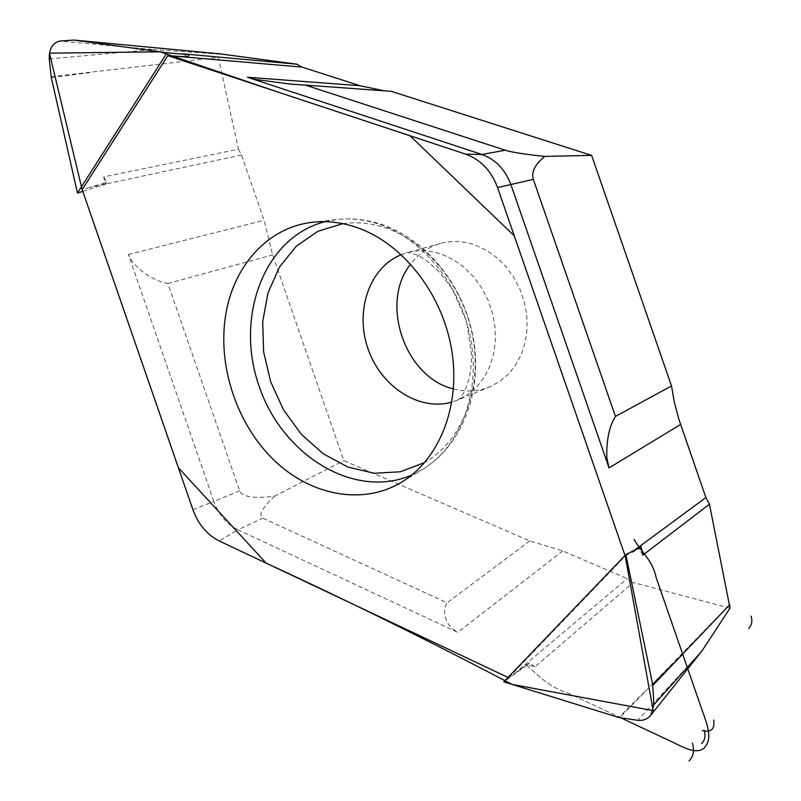 <?xml version="1.0" encoding="UTF-8"?>
<svg xmlns="http://www.w3.org/2000/svg" width="801" height="801" viewBox="0 0 801 801"><rect width="100%" height="100%" fill="white"/><g stroke="black" fill="none" stroke-linecap="round" stroke-linejoin="round"><path stroke-width="0.6" stroke-dasharray="4 3" d="M82.773 191.379L105.402 184.31L103.719 176.881L238.478 149.206L218.323 57.402L217.982 54.067L220.605 53.937M391.208 91.314L384.16 90.803M730.021 608.159L633.231 582.527L534.908 666.843L527.659 664.65L503.819 681.841M238.478 149.206L241.491 155.034L264.09 220.325L272.64 254.938L343.839 460.615L529.791 540.925L562.783 550.918L627.243 578.692L633.231 582.527M453.476 388.906C465.972 392.23 478.017 391.579 489.601 386.963L499.544 381.606L508.355 374.187L515.734 364.926L521.441 354.082L525.266 342.007L527.068 329.081L526.788 315.724L524.425 302.367L520.049 289.451L513.801 277.406L505.892 266.613L496.58 257.441L486.197 250.162L475.063 245.006C463.218 240.901 451.654 240.38 440.37 243.464C428.385 246.928 418.482 253.807 410.663 264.11M239.629 490.853L213.827 501.406L128.39 254.488L132.726 262.448C143.569 274.132 155.284 281.151 167.87 283.494L239.629 490.853C242.132 496.93 253.727 498.723 274.403 496.25C261.897 508.265 258.082 515.584 262.978 518.187L447.068 602.793C442.623 610.492 443.974 618.873 451.143 627.944L457.802 632.369L237.877 529.771L262.978 518.187M192.921 509.736L213.827 501.406C218.743 514.743 226.753 524.194 237.877 529.771L219.244 540.965M167.87 283.494L272.64 254.938M508.044 677.446L508.605 677.716L514.733 673.331L627.243 578.692M634.562 550.127L625.241 556.154L508.605 677.716M625.241 556.154L625.01 555.483M241.491 155.034L89.372 187.464L106.713 182.278L103.719 176.881M89.372 187.464L82.163 189.627M49.241 58.944L152.901 49.502L59.975 41.051M152.901 49.502L217.982 54.067M51.154 76.756L218.323 57.402M105.402 184.31L106.713 182.278M274.403 496.25L343.839 460.615M529.791 540.925L447.068 602.793M534.908 666.843L529.431 662.797L514.733 673.331M701.736 651.273L637.736 720.319M726.597 607.739L619.704 717.706M529.431 662.797L527.659 664.65M641.1 546.763L639.138 548.795L629.316 554.002M187.784 56.911L183.008 53.837M642.823 555.163L639.138 548.795M621.005 717.926L568.109 693.105C548.114 686.868 537.291 674.292 525.466 664.269C537.291 674.292 548.114 686.868 568.109 693.105L621.005 717.926M128.39 254.488L264.09 220.325M401.301 254.678L406.918 252.776C418.372 249.652 430.127 250.212 442.172 254.468L453.506 259.794L464.099 267.294L473.591 276.745L481.671 287.839L488.079 300.225L492.575 313.501L495.028 327.219L495.358 340.926L493.566 354.182L489.721 366.558L483.964 377.651L476.495 387.133L467.564 394.703L457.471 400.15L451.874 402.092M324.966 221.697L337.862 219.394C352.13 217.942 366.548 219.804 381.126 224.961C424.78 240.49 462.147 288.13 471.098 341.266C480.109 394.402 459.884 446.337 423.449 468.885L411.854 474.983M342.818 223.659C357.516 221.587 372.425 223.229 387.544 228.585C429.757 243.604 465.621 290.022 473.501 341.316C481.461 392.62 460.715 442.122 424.75 462.477M103.74 184.3L103.359 183.269M51.304 77.617L90.723 72.511M562.783 550.918L457.802 632.369M526.597 664.83L525.576 664.319M644.955 691.343L618.833 717.496M108.706 43.354L73.332 40.05M636.895 548.925L637.236 549.806M440.37 243.464L406.918 252.776C405.636 251.824 408.79 252.485 416.38 254.748C421.386 257.151 425.461 258.653 439.849 272.51L452.335 289.151L466.713 321.802L471.679 355.624L470.698 370.312C465.401 398.918 456.74 399.979 457.471 400.15L489.601 386.963M402.613 481.571L423.449 468.885C461.516 445.266 482.272 393.171 473.741 340.665C465.231 288.14 428.375 241.011 383.699 225.151C368.39 219.764 353.111 217.842 337.862 219.394L313.622 222.177M385.521 90.934L302.608 84.936"/><path stroke-width="1.2" d="M73.992 40.08L59.975 41.051C52.586 42.803 49.001 48.761 49.241 58.944L51.304 77.617L77.467 193.031L167.049 52.776L73.992 40.08L220.605 53.937L296.77 64.18L183.008 53.837L189.226 54.688L187.784 56.911L173.697 56.04L301.987 67.104L296.77 64.18M384.16 90.803L359.989 85.717L301.987 67.104M625.851 554.612L503.819 681.841L618.833 717.496L637.736 720.319C643.243 720.87 647.629 719.128 650.873 715.103L653.946 704.65L652.685 684.475L625.851 554.612L641.1 546.763L642.823 555.163L709.446 504.209L705.891 497.551L678.797 419.093L674.412 402.643L671.518 385.942L591.619 155.384L391.208 91.314L305.451 85.106L505.271 150.228C511.909 152.31 525.076 154.373 544.75 156.405C534.918 164.555 531.113 172.215 533.326 179.384L615.458 416.42C609.221 426.342 606.347 440.129 606.828 457.761L609.03 467.884L510.948 184.771C505.221 169.502 495.559 159.399 481.942 154.473L247.439 77.256L256.23 79.549L291.003 84.175L305.451 85.106M709.446 504.209L730.021 608.159L701.736 651.273L650.873 715.103M410.663 264.11C379.304 302.768 404.986 377.631 453.476 388.906M625.01 555.483L497.551 187.564C491.233 170.723 480.6 159.579 465.651 154.142L167.85 55.659L173.697 56.04M508.044 677.446L219.244 540.965C207.079 534.798 198.308 524.385 192.921 509.736L82.163 189.627L49.452 53.156L159.95 51.815L278.297 92.185L409.972 135.719L514.302 235.874L625.241 556.154L653.175 710.637L512.079 684.404C430.457 641.521 348.495 601.11 266.192 563.163L178.383 467.754L82.163 189.627L167.85 55.659M225.542 315.964C233.061 265.872 268.345 226.503 313.622 222.177C328.33 220.675 343.218 222.628 358.277 228.015C403.394 244.195 442.162 293.837 451.544 349.126C460.996 404.425 440.18 458.322 402.613 481.571C363.484 505.811 311.239 495.959 274.182 460.365C237.106 424.69 217.552 366.678 225.542 315.964M82.773 191.379L77.467 193.031M167.049 52.776L189.226 54.688M653.946 704.65L701.736 651.273M591.619 155.384L544.75 156.405M615.458 416.42L671.518 385.942M652.815 685.416L729.791 604.625M689.04 760.95C693.526 756.374 694.637 750.427 692.384 743.128C694.637 750.427 693.526 756.374 689.04 760.95C693.526 756.374 694.637 750.427 692.384 743.128M701.646 743.628C704.99 740.204 705.821 735.779 704.149 730.352C705.821 735.779 704.99 740.204 701.646 743.628C704.99 740.204 705.821 735.779 704.149 730.352M751.088 616.129C752.6 621.055 751.809 625.14 748.715 628.395C751.809 625.14 752.6 621.055 751.088 616.129C752.6 621.055 751.809 625.14 748.715 628.395C751.809 625.14 752.6 621.055 751.088 616.129M702.387 730.582C711.168 732.645 714.943 729.11 713.701 719.989M705.22 746.632C713.341 736.95 705.831 721.321 700.314 705.05L656.149 577.561C652.294 559.579 640.93 551.889 634.122 539.453M704.95 747.313C695.849 756.474 680.029 745.05 665.12 738.622L621.005 717.926L665.12 738.622C680.029 745.05 695.849 756.474 704.95 747.313M451.874 402.092C419.063 411.634 380.715 386.503 367.919 348.515C354.693 310.658 369.541 267.284 401.301 254.678M411.854 474.983C354.563 500.054 282.252 455.489 259.003 385.872C234.633 316.655 264.35 237.076 324.966 221.697M424.75 462.477L400.4 471.759L374.297 473.271L348.085 467.113L323.314 453.837L301.386 434.362L283.534 409.892L270.708 381.857L263.629 351.859L262.698 321.581L268.045 292.755L279.459 267.063L296.37 246.107L317.897 231.279L342.818 223.659M465.651 154.142L481.942 154.473L505.271 150.228M533.326 179.384L497.551 187.564M359.989 85.717L247.439 77.256M185.051 56.751L185.942 57.081M609.03 467.884L680.58 424.5M705.891 497.551L634.562 550.127M652.685 684.475L671.388 665.541M302.608 84.936L291.013 84.095M108.706 43.354L73.892 40.07"/></g></svg>
